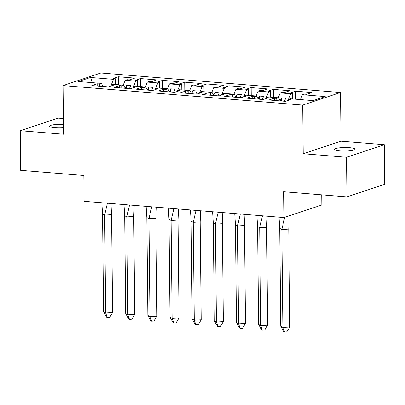 <?xml version="1.0" encoding="UTF-8"?>
<svg xmlns="http://www.w3.org/2000/svg" width="405" height="405" viewBox="0 0 405 405"><rect width="100%" height="100%" fill="white"/><g stroke="black" fill="none" stroke-linecap="round" stroke-linejoin="round"><path stroke-width="0.61" d="M63.453 124.406A10.297 1.772 -0.6 0 0 49.521 126.208A10.297 1.772 -0.6 0 0 54.974 127.712A10.297 1.772 -0.6 0 0 63.484 127.717M339.932 150.908A10.297 1.772 -0.6 0 0 355.063 149.187A10.297 1.772 -0.6 0 0 349.611 147.683A10.297 1.772 -0.6 0 0 334.474 149.404A10.297 1.772 -0.6 0 0 339.932 150.908M384.335 144.681L341.03 141.158L303.218 153.748L346.523 157.272L384.335 144.681L384.75 184.3L346.938 196.891L283.753 191.747L284.026 217.576L321.838 204.991L321.732 194.835M346.523 157.272L346.938 196.891M63.388 118.559L58.062 118.123L20.25 130.714L20.665 170.328L83.845 175.471L84.118 201.305L284.026 217.576M340.519 92.507L100.86 72.996L63.043 85.587L302.707 105.097L340.519 92.507L341.03 141.158M130.501 88.69L129.443 88.639M152.65 90.492L151.591 90.447M174.803 92.294L173.74 92.249M196.952 94.097L195.893 94.051M219.1 95.899L218.042 95.853M241.248 97.701L240.19 97.656M263.397 99.508L262.339 99.458M285.545 101.311L284.487 101.26M258.193 99.124L256.39 96.015L245.886 95.16L244.109 95.752L246.523 95.95L241.152 97.737L224.684 96.395L230.05 94.608L232.465 94.805L234.242 94.213L223.737 93.358L221.96 93.95L224.375 94.142L219.004 95.929L202.535 94.593L207.902 92.806L210.316 92.998L212.093 92.411L201.589 91.555L199.812 92.143L202.222 92.34L196.855 94.127L180.387 92.791L185.753 90.998L188.168 91.196L189.945 90.604L179.44 89.748L177.663 90.34L180.073 90.538L174.707 92.325L158.233 90.983L163.605 89.196L166.02 89.394L167.797 88.801L157.287 87.946L155.51 88.538L157.925 88.736L152.558 90.523L136.085 89.181L141.456 87.394L143.871 87.591L145.648 86.999L135.138 86.143L133.361 86.736L135.776 86.933L130.405 88.72L113.937 87.379L119.308 85.592L121.723 85.789L123.5 85.197L112.99 84.341L111.213 84.934L113.628 85.131L108.257 86.918L91.788 85.576L97.159 83.789L99.569 83.987L101.351 83.395L78.347 81.521L90.523 77.466L113.527 79.34L111.279 84.908M123.201 85.171L125.165 80.286L126.942 79.694L129.357 79.891L134.728 78.104L118.26 76.763L112.889 78.55L115.303 78.747L113.527 79.34M125.165 80.286L135.675 81.142L133.432 86.716M145.349 86.974L147.314 82.088L149.096 81.501L151.505 81.694L156.877 79.906L140.408 78.565L135.037 80.357L137.452 80.549L135.675 81.142M147.314 82.088L157.823 82.944L155.581 88.518M167.498 88.776L169.467 83.896L171.244 83.303L173.654 83.501L179.025 81.709L162.557 80.372L157.186 82.159L159.6 82.352L157.823 82.944M169.467 83.896L179.972 84.751L177.729 90.32M189.646 90.583L191.616 85.698L193.393 85.106L195.807 85.303L201.174 83.516L184.705 82.174L179.334 83.962L181.749 84.159L179.972 84.751M191.616 85.698L202.12 86.554L199.878 92.122M211.795 92.386L213.764 87.5L215.541 86.908L217.956 87.105L223.322 85.318L206.854 83.977L201.482 85.764L203.897 85.961L202.12 86.554M213.764 87.5L224.269 88.356L222.026 93.925M233.943 94.188L235.912 89.302L237.689 88.71L240.104 88.908L245.47 87.121L229.002 85.779L223.631 87.566L226.046 87.764L224.269 88.356M235.912 89.302L246.417 90.158L244.174 95.727M256.092 95.99L258.061 91.105L259.838 90.512L262.253 90.71L267.624 88.923L251.151 87.581L245.784 89.368L248.194 89.566L246.417 90.158M258.061 91.105L268.566 91.96L266.323 97.534M278.245 97.792L280.209 92.907L281.986 92.315L284.401 92.512L289.772 90.725L273.299 89.383L267.933 91.171L270.343 91.368L268.566 91.96M280.209 92.907L290.719 93.763L288.471 99.336M300.394 99.595L302.358 94.714L304.135 94.122L306.55 94.314L311.921 92.527L295.447 91.191L290.081 92.978L292.496 93.17L290.719 93.763M302.358 94.714L325.22 96.572L313.045 100.627L290.183 98.764L288.406 99.357L290.82 99.554L285.449 101.341L268.981 100L274.352 98.212L276.762 98.41L278.539 97.818L268.034 96.962L266.257 97.554L268.672 97.752L263.301 99.539L246.832 98.197L252.204 96.41L254.613 96.608L256.39 96.015M129.443 88.604L130.663 85.571L126.406 85.227L125.221 88.168M133.367 86.878L132.967 87.87M125.302 88.305L123.5 85.197M151.591 90.406L152.812 87.374L148.554 87.029L147.369 89.971M155.515 88.68L155.115 89.672M147.45 90.107L145.648 86.999M173.74 92.208L174.96 89.176L170.702 88.832L169.518 91.773M177.663 90.482L177.263 91.474M169.599 91.91L167.797 88.801M195.888 94.011L197.113 90.978L192.851 90.634L191.666 93.575M199.812 92.284L199.412 93.277M191.747 93.712L189.945 90.604M218.042 95.813L219.262 92.785L214.999 92.436L213.815 95.377M221.96 94.087L221.56 95.079M213.896 95.514L212.093 92.411M240.19 97.615L241.41 94.588L237.148 94.238L235.963 97.18M244.109 95.889L243.709 96.881M236.044 97.322L234.242 94.213M262.339 99.422L263.559 96.39L259.296 96.041L258.112 98.982M266.257 97.696L265.857 98.688M284.487 101.225L285.707 98.192L281.45 97.848L280.265 100.789M288.406 99.498L288.006 100.491M280.341 100.926L278.539 97.818M303.218 153.748L302.707 105.097M20.25 130.714L63.555 134.237L63.043 85.587M108.353 86.883L103.128 86.457M111.218 85.075L110.818 86.068M92.335 82.66L90.523 77.466M103.148 86.503L101.351 83.395M295.534 99.2L295.447 91.191M276.787 100.637L276.762 98.41M292.557 98.957L292.496 93.17M274.372 100.44L274.352 98.212M288.416 100.354L288.406 99.357M273.385 97.397L273.299 89.383M251.237 95.595L251.151 87.581M229.088 93.793L229.002 85.779M206.94 91.991L206.854 83.977M184.786 90.183L184.705 82.174M162.638 88.381L162.557 80.372M140.489 86.579L140.408 78.565M118.341 84.777L118.26 76.763M254.639 98.835L254.613 96.608M270.403 97.154L270.343 91.368M252.224 98.638L252.204 96.41M266.267 98.552L266.257 97.554M99.595 86.209L99.569 83.987M115.364 84.534L115.303 78.747M97.18 86.017L97.159 83.789M111.223 85.931L111.213 84.934M121.743 88.017L121.723 85.789M137.513 86.336L137.452 80.549M119.328 87.819L119.308 85.592M133.372 87.733L133.361 86.736M143.891 89.819L143.871 87.591M159.661 88.138L159.6 82.352M141.482 89.621L141.456 87.394M155.525 89.535L155.51 88.538M166.04 91.621L166.02 89.394M181.81 89.945L181.749 84.159M163.63 91.424L163.605 89.196M177.673 91.338L177.663 90.34M188.193 93.423L188.168 91.196M203.958 91.748L203.897 85.961M185.779 93.226L185.753 90.998M199.822 93.14L199.812 92.143M210.342 95.226L210.316 92.998M226.106 93.55L226.046 87.764M207.927 95.028L207.902 92.806M221.97 94.942L221.96 93.95M232.49 97.028L232.465 94.805M248.255 95.352L248.194 89.566M230.075 96.835L230.05 94.608M244.119 96.749L244.109 95.752M281.48 101.017L281.45 97.848M259.332 99.215L259.296 96.041M237.183 97.413L237.148 94.238M215.035 95.61L214.999 92.436M192.886 93.808L192.851 90.634M170.738 92.001L170.702 88.832M148.584 90.199L148.554 87.029M126.436 88.396L126.406 85.227M289.195 215.855L288.765 229.098L289.793 327.007L286.831 331.857L284.523 332.004L283.819 331.614L280.756 326.268L279.728 228.359L279.04 217.171M288.765 229.098L281.839 229.529L282.867 327.437L289.793 327.007M280.756 326.268L282.867 327.437L284.523 332.004M284.669 217.363L281.839 229.529L279.728 228.359M267.103 216.199L266.617 227.296L267.644 325.205L264.683 330.055L262.374 330.202L261.671 329.812L258.608 324.466L257.58 226.557L256.892 215.369M266.617 227.296L259.691 227.726L260.719 325.635L267.644 325.205M258.608 324.466L260.719 325.635L262.374 330.202M262.46 215.819L259.691 227.726L257.58 226.557M244.954 214.397L244.468 225.489L245.496 323.398L242.534 328.252L240.226 328.394L239.522 328.004L236.459 322.663L235.432 224.755L234.738 213.567M244.468 225.489L237.543 225.924L238.57 323.833L245.496 323.398M236.459 322.663L238.57 323.833L240.226 328.394M240.312 214.017L237.543 225.924L235.432 224.755M222.806 212.595L222.32 223.687L223.342 321.595L220.386 326.45L218.077 326.592L217.374 326.202L214.311 320.861L213.283 222.952L212.59 211.764M222.32 223.687L215.394 224.122L216.422 322.031L223.342 321.595M214.311 320.861L216.422 322.031L218.077 326.592M218.163 212.215L215.394 224.122L213.283 222.952M200.657 210.792L200.171 221.884L201.194 319.793L198.237 324.648L195.929 324.79L195.225 324.4L192.157 319.059L191.135 221.15L190.441 209.957M200.171 221.884L193.246 222.32L194.273 320.228L201.194 319.793M192.157 319.059L194.273 320.228L195.929 324.79M196.015 210.413L193.246 222.32L191.135 221.15M178.509 208.985L178.023 220.082L179.045 317.991L176.089 322.841L173.78 322.988L173.077 322.598L170.009 317.257L168.986 219.348L168.293 208.155M178.023 220.082L171.097 220.512L172.12 318.421L179.045 317.991M170.009 317.257L172.12 318.421L173.78 322.988M173.867 208.61L171.097 220.512L168.986 219.348M156.36 207.183L155.874 218.28L156.897 316.189L153.94 321.038L151.632 321.185L150.928 320.795L147.86 315.449L146.838 217.541L146.144 206.353M155.874 218.28L148.949 218.71L149.971 316.619L156.897 316.189M147.86 315.449L149.971 316.619L151.632 321.185M151.713 206.808L148.949 218.71L146.838 217.541M134.212 205.381L133.721 216.478L134.749 314.386L131.792 319.236L129.484 319.383L128.78 318.993L125.712 313.647L124.689 215.738L123.996 204.55M133.721 216.478L126.8 216.908L127.823 314.817L134.749 314.386M125.712 313.647L127.823 314.817L129.484 319.383M129.565 205.001L126.8 216.908L124.689 215.738M112.058 203.578L111.572 214.67L112.6 312.579L109.639 317.434L107.335 317.576L106.631 317.186L103.564 311.845L102.541 213.936L101.847 202.748M111.572 214.67L104.652 215.106L105.675 313.014L112.6 312.579M103.564 311.845L105.675 313.014L107.335 317.576M107.416 203.199L104.652 215.106L102.541 213.936"/></g></svg>
